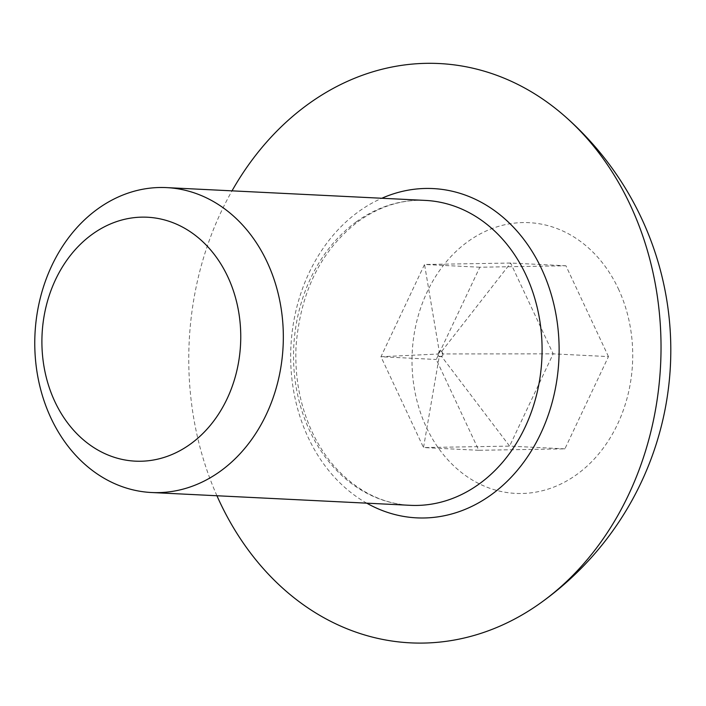 <?xml version="1.0" encoding="UTF-8"?>
<svg xmlns="http://www.w3.org/2000/svg" width="706" height="706" viewBox="0 0 706 706"><rect width="100%" height="100%" fill="white"/><g stroke="black" fill="none" stroke-linecap="round" stroke-linejoin="round"><path stroke-width="0.53" stroke-dasharray="3.53 2.65" d="M438.426 352.682L438.355 354.006L380.966 356.742L423.512 447.56L509.608 446.113L553.177 353.856L510.632 263.038L441.321 351.87L442.256 352.559M608.466 356.592L565.93 265.774L479.824 267.221L436.264 359.478L478.8 450.296L564.906 448.848L608.466 356.592L553.177 353.856L442.291 353.944L442.283 352.612M565.93 265.774L510.632 263.038L424.527 264.485L439.353 351.906L438.452 352.621M442.362 352.629C441.126 350.264 439.882 350.291 438.629 352.691C437.552 355.224 438.17 356.539 440.473 356.627C442.777 356.459 443.403 355.127 442.362 352.629M564.906 448.848L509.608 446.113L441.294 356.053L440.359 356.698M479.824 267.221L424.527 264.485L380.966 356.742L436.264 359.478M618.315 288.701A135.543 110.295 92.8 0 1 576.89 474.432A135.543 110.295 92.8 0 1 426.415 427.368A135.543 110.295 92.8 0 1 467.84 241.637A135.543 110.295 92.8 0 1 618.315 288.701M478.8 450.296L423.512 447.56L439.326 356.089L440.306 356.698M216.936 495.753A290.016 235.989 92.8 0 1 232.018 190.849M441.744 351.323L442.971 353.944M438.002 354.024L439.256 351.367M441.718 356.609L439.229 356.645M356.398 221.781A152.637 124.203 -87.2 0 0 296.741 390.392A152.637 124.203 -87.2 0 0 410.265 505.32C382.502 503.819 357.765 491.482 336.056 468.281C326.534 457.797 318.521 445.592 312.008 431.684C299.944 405.465 294.623 376.986 296.052 346.249C300.535 291.181 321.398 249.492 358.639 221.19C379.793 206.231 402.032 199.304 425.339 200.407A152.637 124.203 -87.2 0 0 356.398 221.781M366.749 503.166A164.851 134.14 92.8 0 1 290.748 362.249A164.851 134.14 92.8 0 1 358.577 211.641A164.851 134.14 92.8 0 1 381.831 198.262"/><path stroke-width="1.06" d="M190.452 444.056A122.112 99.361 -87.2 0 0 227.773 276.726A122.112 99.361 -87.2 0 0 92.204 234.321A122.112 99.361 -87.2 0 0 54.883 401.652A122.112 99.361 -87.2 0 0 190.452 444.056M97.649 208.985A152.637 124.203 92.8 0 1 166.59 187.611A152.637 124.203 92.8 0 1 280.114 302.539A152.637 124.203 92.8 0 1 220.457 471.149A152.637 124.203 92.8 0 1 151.508 492.514A152.637 124.203 92.8 0 1 37.983 377.595A152.637 124.203 92.8 0 1 97.649 208.985M232.018 190.849A290.016 235.989 92.8 0 1 564.165 115.652A290.016 235.989 92.8 0 1 630.193 204.855A290.016 235.989 92.8 0 1 540.037 603.356A290.016 235.989 92.8 0 1 219.584 501.569A290.016 235.989 92.8 0 1 216.936 495.753M151.508 492.514L410.265 505.32A152.637 124.203 -87.2 0 0 479.206 483.945A152.637 124.203 -87.2 0 0 538.872 315.335A152.637 124.203 -87.2 0 0 425.339 200.407L166.59 187.611M381.831 198.262A164.851 134.14 92.8 0 1 547.362 282.7A164.851 134.14 92.8 0 1 491.208 494.782A164.851 134.14 92.8 0 1 366.749 503.166M540.037 603.356A310.816 310.816 0 0 0 564.165 115.652"/></g></svg>
